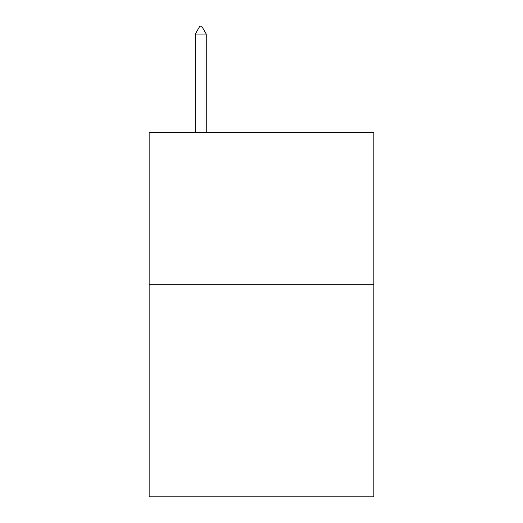 <?xml version="1.0" encoding="UTF-8"?>
<svg xmlns="http://www.w3.org/2000/svg" width="523" height="523" viewBox="0 0 523 523"><rect width="100%" height="100%" fill="white"/><g stroke="black" fill="none" stroke-linecap="round" stroke-linejoin="round"><path stroke-width="0.78" d="M373.86 284.277L373.86 496.85L149.14 496.85L149.14 132.437L373.86 132.437L373.86 284.277L149.14 284.277M206.232 34.047L201.675 26.15L199.851 26.15L195.301 34.047L206.232 34.047L206.232 132.437M195.301 34.047L195.301 132.437"/></g></svg>
